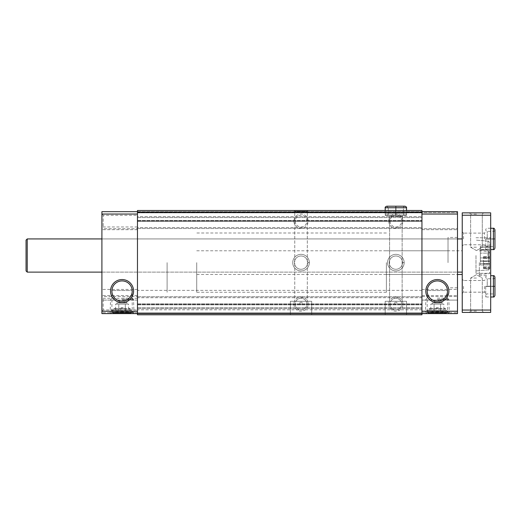 <?xml version="1.0" encoding="UTF-8"?>
<svg xmlns="http://www.w3.org/2000/svg" width="521" height="521" viewBox="0 0 521 521"><rect width="100%" height="100%" fill="white"/><g stroke="black" fill="none" stroke-linecap="round" stroke-linejoin="round"><path stroke-width="0.39" stroke-dasharray="2.6 1.95" d="M394.794 302.499C394.547 304.381 395.237 304.896 396.859 304.049C397.243 302.206 396.559 301.692 394.794 302.499M392.652 299.249A5.829 5.829 0 0 0 396.982 309.839A5.829 5.829 0 0 0 401.255 301.913A5.829 5.829 0 0 0 392.652 299.249M299.972 302.499C299.725 304.381 300.415 304.896 302.037 304.049C302.421 302.206 301.737 301.692 299.972 302.499M297.83 299.249A5.829 5.829 0 0 0 302.16 309.839A5.829 5.829 0 0 0 306.433 301.913A5.829 5.829 0 0 0 297.83 299.249M121.113 309.096L114.711 309.096L121.113 309.096L121.113 308.562L121.113 309.096M436.396 309.096L429.994 309.096L436.396 309.096L436.396 308.562L436.396 309.096M137.466 313.603L101.908 313.603L101.908 300.089L137.466 300.089L137.466 289.422L137.466 300.089L101.908 300.089L101.908 313.603L137.466 313.603L101.908 313.603L101.908 211.669L101.908 212.614L101.908 211.669L137.466 211.669L137.466 229.683L137.466 210.484L137.466 313.603L101.908 313.603L137.466 313.603L137.466 211.669L137.466 212.855L421.938 212.855L421.938 210.484L421.938 228.732L421.938 211.669L421.938 212.855L137.466 212.855L137.466 211.669L421.938 211.669L421.938 212.614L421.938 210.484L421.938 214.04L421.938 211.669L457.497 211.669L457.497 311.232L421.938 311.232L421.938 214.04L421.938 313.603L457.497 313.603L457.497 295.583L457.497 313.603L421.938 313.603L457.497 313.603L457.497 311.232M133.311 313.603L110.804 313.603L133.311 313.603L132.49 312.177L111.631 312.177L132.49 312.177L132.49 310.282L111.631 310.282L132.49 310.282M101.908 255.524L101.908 238.931L101.908 255.524M101.908 296.534L101.908 312.652L101.908 295.583L101.908 296.534L137.466 296.534L101.908 296.534M101.908 228.732L101.908 212.614L101.908 229.683L101.908 228.732L137.466 228.732L101.908 228.732M293.922 210.484L308.145 210.484L293.922 210.484L308.145 210.484L293.922 210.484L294.756 211.311L307.318 211.311L294.756 211.311L293.922 210.484M294.756 211.311L307.318 211.311L294.756 211.311L294.756 301.275L307.318 301.275L294.756 301.275L307.318 301.275L294.756 301.275L294.756 211.311M421.938 221.386L421.938 228.498L421.938 221.386L137.466 221.386L137.466 227.547L137.466 220.435L137.466 228.498L137.466 217.596L137.466 221.386L421.938 221.386M421.938 228.732L421.938 229.683L421.938 228.732L457.497 228.732L421.938 228.732M137.466 216.645L137.466 217.596L137.466 216.645L421.938 216.645L137.466 216.645M137.466 227.547L137.466 228.498L137.466 227.547L421.938 227.547L137.466 227.547M421.938 313.108L421.938 314.788L137.466 314.788L421.938 314.788L421.938 313.837L421.938 314.788L137.466 314.788L137.466 210.484L421.938 210.484L421.938 313.108L137.466 313.108M137.466 297.719L137.466 303.88L137.466 296.768L137.466 297.719L421.938 297.719L421.938 296.768L421.938 304.831L421.938 297.719L137.466 297.719M293.922 304.121A7.112 7.112 0 0 0 304.59 310.275A7.112 7.112 0 0 0 304.59 297.96A7.112 7.112 0 0 0 293.922 304.121M293.922 221.151A7.112 7.112 0 0 0 304.59 227.306A7.112 7.112 0 0 0 304.59 214.991A7.112 7.112 0 0 0 293.922 221.151M388.751 304.121A7.112 7.112 0 0 0 399.418 310.275A7.112 7.112 0 0 0 399.418 297.96A7.112 7.112 0 0 0 388.751 304.121M388.751 221.151A7.112 7.112 0 0 0 399.418 227.306A7.112 7.112 0 0 0 399.418 214.991A7.112 7.112 0 0 0 388.751 221.151M292.737 262.636A8.297 8.297 0 0 0 305.182 269.819A8.297 8.297 0 0 0 305.182 255.446A8.297 8.297 0 0 0 292.737 262.636A8.297 8.297 0 0 0 305.182 269.819A8.297 8.297 0 0 0 305.182 255.446A8.297 8.297 0 0 0 292.737 262.636M387.565 262.636A8.297 8.297 0 0 0 400.011 269.819A8.297 8.297 0 0 0 400.011 255.446A8.297 8.297 0 0 0 387.565 262.636A8.297 8.297 0 0 0 400.011 269.819A8.297 8.297 0 0 0 400.011 255.446A8.297 8.297 0 0 0 387.565 262.636M137.466 212.158L421.938 212.158M137.466 210.484L421.938 210.484L137.466 210.484M385.195 210.484L406.53 210.484L385.195 210.484L406.53 210.484L385.195 210.484L385.195 215.46L406.53 215.46L385.195 215.46L406.53 215.46L385.195 215.46L385.195 210.484L385.195 213.916L406.53 213.916L395.993 213.916L395.993 207.755C395.953 205.769 395.921 205.769 395.882 207.755L395.882 213.916C395.921 215.902 395.953 215.902 395.993 213.916L395.993 207.755C395.953 205.769 395.921 205.769 395.882 207.755L395.882 213.916C395.921 215.902 395.953 215.902 395.993 213.916C395.953 215.902 395.921 215.902 395.882 213.916C395.921 215.902 395.953 215.902 395.993 213.916L406.53 213.916L406.53 210.484L406.53 215.46L406.53 210.484M137.466 220.911L421.938 220.911L137.466 220.911M137.466 228.498L421.938 228.498L137.466 228.498M137.466 211.669L101.908 211.669L137.466 211.669L137.466 212.614L137.466 211.669L421.938 211.669M137.466 212.855L421.938 212.855L137.466 212.855M290.366 314.788L311.701 314.788L290.366 314.788L311.701 314.788L290.366 314.788L290.366 301.275L311.701 301.275L290.366 301.275L311.701 301.275L290.366 301.275L290.366 314.788M385.195 314.788L406.53 314.788L385.195 314.788L406.53 314.788L385.195 314.788L385.195 301.275L406.53 301.275L385.195 301.275L406.53 301.275L385.195 301.275L385.195 314.788M421.938 313.837L421.938 304.355L421.938 313.837L137.466 313.837L421.938 313.837M137.466 304.355L421.938 304.355L137.466 304.355M137.466 296.768L421.938 296.768L137.466 296.768M137.466 308.621L421.938 308.621L137.466 308.621M421.938 313.603L457.497 313.603L421.938 313.603L421.938 289.422L421.938 311.232M137.466 214.04L101.908 214.04L103.191 215.323L103.191 226.974L103.191 215.323L137.466 215.323L137.466 226.974L137.466 215.323M137.466 311.232L101.908 311.232L103.191 309.949L103.191 298.292L103.191 309.949L137.466 309.949L137.466 298.292L137.466 309.949M137.466 229.683L101.908 229.683L137.466 229.683M133.591 313.603L110.53 313.603L133.591 313.603L132.21 312.222L111.904 312.222L132.21 312.222L132.21 290.542L111.904 290.542L132.21 290.542M137.466 295.583L101.908 295.583L137.466 295.583M421.938 214.04L457.497 214.04M421.938 229.683L457.497 229.683L421.938 229.683M448.874 313.603L425.813 313.603L448.874 313.603L447.5 312.222L427.194 312.222L447.5 312.222L447.5 290.542L427.194 290.542L447.5 290.542M421.938 295.583L457.497 295.583L421.938 295.583M448.594 313.603L426.093 313.603L448.594 313.603L447.773 312.177L426.914 312.177L447.773 312.177L447.773 310.282L426.914 310.282L447.773 310.282M457.497 255.524L457.497 238.931L457.497 255.524M457.497 262.636L457.497 237.446L457.497 262.636M457.497 313.603L457.497 300.089L457.497 313.603M457.497 300.089L457.497 289.422L457.497 300.089L421.938 300.089L457.497 300.089M388.751 215.46L402.974 215.46L388.751 215.46L402.974 215.46L388.751 215.46L389.578 216.287L402.14 216.287L389.578 216.287L402.14 216.287L389.578 216.287L388.751 215.46M389.578 301.275L402.14 301.275L389.578 301.275L389.578 216.287L389.578 301.275L402.14 301.275L389.578 301.275M390.034 221.151A5.829 5.829 0 0 0 398.773 226.199A5.829 5.829 0 0 0 398.773 216.104A5.829 5.829 0 0 0 390.034 221.151A5.829 5.829 0 0 0 395.862 226.974A5.829 5.829 0 0 0 401.691 221.151A5.829 5.829 0 0 0 395.862 215.323A5.829 5.829 0 0 0 390.034 221.151M390.034 304.121A5.829 5.829 0 0 0 398.773 309.168A5.829 5.829 0 0 0 398.773 299.074A5.829 5.829 0 0 0 390.034 304.121M295.212 221.151A5.829 5.829 0 0 0 303.951 226.199A5.829 5.829 0 0 0 303.951 216.104A5.829 5.829 0 0 0 295.212 221.151A5.829 5.829 0 0 0 301.034 226.974A5.829 5.829 0 0 0 306.862 221.151A5.829 5.829 0 0 0 301.034 215.323A5.829 5.829 0 0 0 295.212 221.151M295.212 304.121A5.829 5.829 0 0 0 303.951 309.168A5.829 5.829 0 0 0 303.951 299.074A5.829 5.829 0 0 0 295.212 304.121M438.291 309.096L444.693 309.096L438.291 309.096L438.291 308.562L436.396 308.562L438.291 308.562L438.291 309.096M444.693 309.096L445.403 308.386L429.284 308.386L445.403 308.386L445.403 312.509L429.284 312.509L445.403 312.509L445.761 313.128L428.926 313.128L445.761 313.128M446.354 313.128L428.334 313.128L446.354 313.128L446.829 312.652L427.865 312.652L446.829 312.652L446.829 310.282L427.865 310.282L446.829 310.282M123.008 309.096L129.41 309.096L123.008 309.096L123.008 308.562L121.113 308.562L123.008 308.562L123.008 309.096M129.41 309.096L130.12 308.386L114.001 308.386L130.12 308.386L130.12 312.509L114.001 312.509L130.12 312.509L130.471 313.128L113.643 313.128L130.471 313.128M131.064 313.128L113.05 313.128L131.064 313.128L131.539 312.652L112.575 312.652L131.539 312.652L131.539 310.282L112.575 310.282L131.539 310.282M436.396 307.677L436.396 308.562L436.396 307.677L438.291 307.677L438.291 308.562L438.291 307.677L436.396 307.677M121.113 307.677L121.113 308.562L121.113 307.677L123.008 307.677L123.008 308.562L123.008 307.677L121.113 307.677M427.194 291.083A10.153 10.153 0 0 0 442.42 299.875A10.153 10.153 0 0 0 442.42 282.284A10.153 10.153 0 0 0 427.194 291.083M111.904 291.083A10.153 10.153 0 0 0 127.137 299.875A10.153 10.153 0 0 0 127.137 282.284A10.153 10.153 0 0 0 111.904 291.083M448.014 262.636L448.014 237.446L448.014 262.636M386.38 262.636L386.38 292.268L386.38 262.636M167.098 262.636L167.098 292.268L167.098 262.636M489.733 262.636L489.733 252.998L489.733 262.636M489.733 257.127L489.733 258.416L489.733 256.71L489.733 257.849L489.733 257.127L483.475 257.127L483.475 257.849L483.475 256.71L483.475 257.127L489.733 257.127M489.733 258.416L489.733 263.926L489.733 258.416L483.475 258.416L483.475 256.71L483.475 263.926L483.475 258.416L489.733 258.416M489.733 263.926L489.733 268.562L489.733 263.926L483.475 263.926L483.475 268.562L483.475 263.926L489.733 263.926M489.733 268.146L489.733 267.416L489.733 268.146L483.475 268.146L483.475 268.562L483.475 267.416L483.475 268.146L489.733 268.146M489.733 255.524L489.733 243.053L489.733 255.524M489.733 253.121L489.733 261.177L489.733 246.101L489.733 261.177L489.733 253.121L480.336 253.121L480.336 261.177L480.336 249.865L480.336 261.177L480.336 249.865L480.336 253.121L489.733 253.121M489.733 261.099L489.733 264.942L489.733 260.956L489.733 264.942L489.733 260.956L480.336 260.956L480.336 264.942L480.336 260.956L480.336 264.942L480.336 260.956L489.733 261.099M489.733 249.95L489.733 246.101L489.733 250.087L480.336 250.087L480.336 246.101L480.336 250.087L480.336 246.101L480.336 250.087L489.733 249.95M490.684 310.047L490.684 312.418L462.238 312.418L462.238 310.047L490.684 310.047L490.684 212.855L462.238 212.855L462.238 215.225L490.684 215.225M462.238 310.047L462.238 215.225M476.461 212.855L483.573 212.855L476.461 212.855M476.461 312.418L483.573 312.418L476.461 312.418M462.238 262.636L462.238 274.489L462.238 262.636M462.238 286.342L462.238 293.453L462.238 286.342M462.238 238.931L462.238 272.118L462.238 238.931L462.238 272.118L462.238 238.931L27.235 238.931L27.235 272.118L27.235 238.931L27.235 272.118L462.238 272.118M490.684 262.636L490.684 275.674L490.684 262.636M490.684 255.524L490.684 273.304L490.684 255.524M490.684 286.342L490.684 297.009L490.684 286.342M490.684 238.931L490.684 249.598L490.684 238.931M27.235 238.931L26.05 240.116L26.05 270.933L26.05 240.116L26.05 270.933L27.235 272.118M463.521 238.931L463.521 233.102L463.521 238.931M484.419 238.931L484.419 233.102L484.419 238.931M485.702 238.931L485.702 249.598L485.702 238.931M463.521 286.342L463.521 292.17L463.521 286.342M484.419 286.342L484.419 292.17L484.419 286.342M485.702 286.342L485.702 297.009L485.702 286.342M196.73 262.636L196.73 292.268L196.73 262.636M476.461 311.135L470.632 311.135L476.461 311.135M476.461 278.045L470.632 278.045L476.461 278.045M476.461 247.228L470.632 247.228L476.461 247.228M476.461 214.138L470.632 214.138L476.461 214.138M475.986 255.524L475.986 273.304L475.986 255.524M479.307 262.636L479.307 275.674L479.307 262.636M490.684 228.263L487.246 228.263C486.634 228.048 486.119 228.563 485.702 229.8C486.119 231.037 486.634 231.552 487.246 231.344L493.407 231.344L493.407 238.905C495.399 238.865 495.399 238.833 493.407 238.794C495.399 238.833 495.399 238.865 493.407 238.905L487.246 238.905L487.246 231.344L487.246 238.95C485.259 238.989 485.259 239.022 487.246 239.061L487.246 238.794C485.259 238.833 485.259 238.865 487.246 238.905C485.259 238.865 485.259 238.833 487.246 238.794L493.407 238.794L493.407 228.263M487.246 239.061L493.407 239.061C495.399 239.022 495.399 238.989 493.407 238.95L487.246 238.95C485.259 238.989 485.259 239.022 487.246 239.061M493.407 249.598L493.407 239.061C495.399 239.022 495.399 238.989 493.407 238.95L493.407 246.511C493.882 246.257 494.396 246.765 494.95 248.055L494.95 239.002M479.307 275.674L487.246 275.674C486.634 275.459 486.119 275.974 485.702 277.211C486.282 278.514 486.796 279.022 487.246 278.755L493.407 278.755L493.407 286.316C495.399 286.283 495.399 286.244 493.407 286.205C495.399 286.244 495.399 286.283 493.407 286.316L487.246 286.316L487.246 278.755L487.246 286.361C485.259 286.4 485.259 286.433 487.246 286.472L487.246 286.205C485.259 286.244 485.259 286.276 487.246 286.316C485.259 286.276 485.259 286.244 487.246 286.205L493.407 286.205L493.407 275.674M487.246 286.472L493.407 286.472C495.399 286.433 495.399 286.4 493.407 286.361L487.246 286.361C485.259 286.4 485.259 286.433 487.246 286.472M493.407 297.009L493.407 286.472C495.399 286.433 495.399 286.4 493.407 286.361L493.407 293.922C493.862 293.655 494.377 294.17 494.95 295.466L494.95 286.42M386.732 206.212L395.784 206.212L386.732 206.212L388.275 207.755L403.443 207.755L403.443 213.916C403.208 214.431 403.723 214.945 404.986 215.46L386.732 215.46C387.995 214.945 388.51 214.431 388.275 213.916L388.275 207.755L395.836 207.755L388.275 207.755L388.275 213.916L403.443 213.916L388.275 213.916C388.51 214.431 387.995 214.945 386.732 215.46L395.784 215.46L386.732 215.46C385.481 214.971 384.967 214.457 385.195 213.916C384.967 214.457 385.481 214.971 386.732 215.46L404.986 215.46C406.237 214.971 406.751 214.457 406.53 213.916L385.195 213.916L395.726 213.916L385.195 213.916L385.195 207.755L395.726 207.755C395.765 205.769 395.797 205.769 395.836 207.755C395.797 205.769 395.765 205.769 395.726 207.755C395.765 205.769 395.797 205.769 395.836 207.755L395.836 213.916C395.797 215.902 395.765 215.902 395.726 213.916C395.765 215.902 395.797 215.902 395.836 213.916L395.836 207.755C395.797 205.769 395.765 205.769 395.726 207.755L395.726 213.916C395.765 215.902 395.797 215.902 395.836 213.916C395.797 215.902 395.765 215.902 395.726 213.916L395.726 207.755L385.195 207.755L395.993 207.755C395.953 205.769 395.921 205.769 395.882 207.755C395.921 205.769 395.953 205.769 395.993 207.755L406.53 207.755L406.53 213.916C406.751 214.457 406.237 214.971 404.986 215.46C403.723 214.945 403.208 214.431 403.443 213.916L395.882 213.916L403.443 213.916L403.443 207.755L395.882 207.755L403.443 207.755C403.234 207.143 403.749 206.629 404.986 206.212L386.732 206.212L388.275 207.755L403.443 207.755C403.234 207.143 403.749 206.629 404.986 206.212L395.94 206.212M404.159 262.714A8.297 8.297 0 0 1 391.688 269.806A8.297 8.297 0 0 1 391.688 255.459A8.297 8.297 0 0 1 404.159 262.551L402.499 262.61L404.159 262.551A8.297 8.297 0 0 0 391.688 255.459A8.297 8.297 0 0 0 391.688 269.806A8.297 8.297 0 0 0 404.159 262.714L402.499 262.656A6.636 6.636 0 0 1 392.534 268.38A6.636 6.636 0 0 1 392.534 256.892A6.636 6.636 0 0 1 402.499 262.61A6.636 6.636 0 0 0 392.534 256.892A6.636 6.636 0 0 0 392.534 268.38A6.636 6.636 0 0 0 402.499 262.656L404.159 262.714A8.297 8.297 0 0 1 391.688 269.806A8.297 8.297 0 0 1 391.688 255.459A8.297 8.297 0 0 1 404.159 262.551A8.297 8.297 0 0 0 391.688 255.459A8.297 8.297 0 0 0 391.688 269.806A8.297 8.297 0 0 0 404.159 262.714M309.331 262.714A8.297 8.297 0 0 1 296.866 269.806A8.297 8.297 0 0 1 296.866 255.459A8.297 8.297 0 0 1 309.331 262.551L307.677 262.61L309.331 262.551A8.297 8.297 0 0 0 296.866 255.459A8.297 8.297 0 0 0 296.866 269.806A8.297 8.297 0 0 0 309.331 262.714L307.677 262.656A6.636 6.636 0 0 1 297.712 268.38A6.636 6.636 0 0 1 297.712 256.892A6.636 6.636 0 0 1 307.677 262.61A6.636 6.636 0 0 0 297.712 256.892A6.636 6.636 0 0 0 297.712 268.38A6.636 6.636 0 0 0 307.677 262.656L309.331 262.714A8.297 8.297 0 0 1 296.866 269.806A8.297 8.297 0 0 1 296.866 255.459A8.297 8.297 0 0 1 309.331 262.551A8.297 8.297 0 0 0 296.866 255.459A8.297 8.297 0 0 0 296.866 269.806A8.297 8.297 0 0 0 309.331 262.714M430.828 304.121L440.603 304.121L440.603 312.593L440.603 304.121L434.084 304.121L434.084 312.593C436.253 311.46 438.428 311.46 440.603 312.593C441.684 311.454 442.772 311.454 443.866 312.593C442.785 311.454 441.697 311.454 440.603 312.593C438.435 311.46 436.259 311.46 434.084 312.593L434.084 304.121L430.828 304.121L430.828 312.593C431.902 311.454 432.99 311.454 434.084 312.593C433.003 311.454 431.922 311.454 430.828 312.593L429.818 313.603L444.869 313.603L429.818 313.603M437.347 313.603L448.034 313.603L437.347 313.603M437.347 312.392L449.245 312.392L437.347 312.392M437.347 299.484L448.842 299.484L437.347 299.484M437.347 298.194L447.552 298.194L437.347 298.194M444.869 313.603L443.866 312.593L443.866 304.121L440.603 304.121L443.866 304.121M442.518 304.121L432.17 304.121L442.518 304.121L442.518 302.935L432.17 302.935L442.518 302.935L437.347 299.946L432.17 302.935L432.17 304.121M115.538 304.121L125.32 304.121L125.32 312.593L125.32 304.121L118.801 304.121L118.801 312.593C120.97 311.46 123.145 311.46 125.32 312.593C126.395 311.454 127.482 311.454 128.576 312.593C127.495 311.454 126.414 311.454 125.32 312.593C123.145 311.46 120.976 311.46 118.801 312.593L118.801 304.121L115.538 304.121L115.538 312.593C116.619 311.454 117.707 311.454 118.801 312.593C117.72 311.454 116.632 311.454 115.538 312.593L114.529 313.603L129.586 313.603L114.529 313.603M122.057 313.603L132.744 313.603L122.057 313.603M122.057 312.392L133.956 312.392L122.057 312.392M122.057 299.484L133.552 299.484L122.057 299.484M122.057 298.194L132.262 298.194L122.057 298.194M129.586 313.603L128.576 312.593L128.576 304.121L125.32 304.121L128.576 304.121M127.235 304.121L116.886 304.121L127.235 304.121L127.235 302.935L116.886 302.935L127.235 302.935L122.057 299.946L116.886 302.935L116.886 304.121M137.466 212.614L457.497 212.614L137.466 212.614M137.466 220.435L421.938 220.435L137.466 220.435M137.466 217.596L421.938 217.596L137.466 217.596M137.466 304.831L421.938 304.831L137.466 304.831M137.466 303.88L421.938 303.88L137.466 303.88M137.466 307.677L421.938 307.677L137.466 307.677M137.466 312.652L101.908 312.652L137.466 312.652M421.938 312.652L457.497 312.652L421.938 312.652M421.938 296.534L457.497 296.534L421.938 296.534M488.001 255.524L488.001 241.164L488.001 255.524M480.336 257.921L489.733 257.921L480.336 257.921M480.336 263.496L489.733 263.496L480.336 263.496M480.336 247.547L489.733 247.547L480.336 247.547M488.438 262.636L488.438 251.578L488.438 262.636M483.475 261.34L489.733 261.34L483.475 261.34M483.475 266.85L489.733 266.85L483.475 266.85M494.95 238.852L494.95 229.8C494.533 231.037 494.019 231.552 493.407 231.344L493.407 246.511L487.246 246.511C486.634 246.303 486.119 246.817 485.702 248.055C486.119 249.292 486.634 249.806 487.246 249.598L479.307 249.598M494.95 286.263L494.95 277.211C494.533 278.448 494.019 278.963 493.407 278.755L493.407 293.922L487.246 293.922C486.634 293.714 486.119 294.228 485.702 295.466C486.119 296.703 486.634 297.217 487.246 297.009L490.684 297.009M402.499 262.656A6.636 6.636 0 0 1 392.534 268.38A6.636 6.636 0 0 1 392.534 256.892A6.636 6.636 0 0 1 402.499 262.61M307.677 262.656A6.636 6.636 0 0 1 297.712 268.38A6.636 6.636 0 0 1 297.712 256.892A6.636 6.636 0 0 1 307.677 262.61M307.318 211.311L308.145 210.484L307.318 211.311L307.318 301.275L307.318 211.311M406.53 314.788L406.53 301.275L406.53 314.788M402.14 301.275L402.14 216.287L402.974 215.46L402.14 216.287L402.14 301.275M311.701 314.788L311.701 301.275L311.701 314.788M421.938 289.422L457.497 289.422M137.466 289.422L101.908 289.422M427.194 290.542L427.194 312.222L425.813 313.603M111.904 290.542L111.904 312.222L110.53 313.603M429.994 309.096L429.284 308.386L428.926 313.128M428.334 313.128L427.865 312.652L427.865 310.282M426.914 310.282L426.914 312.177L426.093 313.603M114.711 309.096L114.001 308.386L113.643 313.128M113.05 313.128L112.575 312.652L112.575 310.282M111.631 310.282L111.631 312.177L110.804 313.603M101.908 272.118L457.497 272.118M101.908 238.931L457.497 238.931M137.466 226.974L103.191 226.974L101.908 228.263M137.466 298.292L103.191 298.292L101.908 297.009M457.497 237.446L448.014 237.446M457.497 287.82L448.014 287.82M448.014 250.783L386.38 250.783M448.014 274.489L386.38 274.489M386.38 233.004L196.73 233.004M386.38 292.268L196.73 292.268M421.938 290.366L137.466 290.366M421.938 309.806L137.466 309.806M463.521 233.102L462.238 231.819L463.521 233.102L484.419 233.102L485.702 231.819L484.419 233.102L463.521 233.102M463.521 244.753L462.238 246.042L463.521 244.753L484.419 244.753L485.702 246.042L484.419 244.753L463.521 244.753M463.521 280.513L462.238 279.23L463.521 280.513L484.419 280.513L485.702 279.23L484.419 280.513L463.521 280.513M463.521 292.17L462.238 293.453L463.521 292.17L484.419 292.17L485.702 293.453L484.419 292.17L463.521 292.17M196.73 274.489L457.497 274.489M196.73 250.783L462.238 250.783M470.632 311.135L469.349 312.418L470.632 311.135L470.632 278.045L476.461 274.678L482.29 278.045L482.29 311.135L483.573 312.418L482.29 311.135L482.29 278.045L476.461 274.678L470.632 278.045L470.632 311.135M476.461 250.588L482.29 247.228L482.29 214.138L483.573 212.855L482.29 214.138L482.29 247.228L476.461 250.588L470.632 247.228L470.632 214.138L469.349 212.855L470.632 214.138L470.632 247.228L476.461 250.588M488.001 269.878C489.349 269.324 489.929 268.693 489.733 267.989C488.972 269.702 488.398 270.334 488.001 269.878L475.986 270.933L488.001 269.878M488.001 241.164C488.451 240.761 489.024 241.386 489.733 243.053C489.141 241.549 488.561 240.917 488.001 241.164L475.986 240.116L488.001 241.164M475.986 273.304L490.684 273.304L475.986 273.304M475.986 237.745L490.684 237.745L475.986 237.745M480.336 261.177L489.733 261.177L480.336 261.177M480.336 260.956L489.733 260.956L480.336 260.956M480.336 264.942L489.733 264.942L480.336 264.942M480.336 249.865L489.733 249.865L480.336 249.865M480.336 250.087L489.733 250.087L480.336 250.087M480.336 246.101L489.733 246.101L480.336 246.101M479.307 274.489L488.438 273.688C488.633 273.994 489.063 273.525 489.733 272.268M479.307 250.783L488.438 251.578C488.633 251.272 489.063 251.747 489.733 252.998M483.475 257.849L489.733 257.849M483.475 256.71L489.733 256.71L483.475 256.71M483.475 268.562L489.733 268.562L483.475 268.562M483.475 267.416L489.733 267.416M448.034 313.603L449.245 312.392L448.842 299.484L447.552 298.194M426.66 313.603L425.449 312.392L425.852 299.484L427.142 298.194M132.744 313.603L133.956 312.392L133.552 299.484L132.262 298.194M111.37 313.603L110.159 312.392L110.563 299.484L111.852 298.194"/><path stroke-width="0.78" d="M137.466 211.669L101.908 211.669L101.908 313.603L137.466 313.603M137.466 313.108L137.466 314.788L421.938 314.788L421.938 210.484L137.466 210.484L137.466 313.108L421.938 313.108M137.466 212.158L421.938 212.158M137.466 214.04L101.908 214.04M110.53 291.083A11.534 11.534 0 0 0 127.821 301.066A11.534 11.534 0 0 0 127.821 281.093A11.534 11.534 0 0 0 110.53 291.083M137.466 311.232L101.908 311.232M421.938 211.669L457.497 211.669L457.497 313.603L421.938 313.603M421.938 214.04L457.497 214.04M425.813 291.083A11.534 11.534 0 0 0 443.111 301.066A11.534 11.534 0 0 0 443.111 281.093A11.534 11.534 0 0 0 425.813 291.083M421.938 311.232L457.497 311.232M427.194 291.083A10.153 10.153 0 0 0 442.42 299.875A10.153 10.153 0 0 0 442.42 282.284A10.153 10.153 0 0 0 427.194 291.083M111.904 291.083A10.153 10.153 0 0 0 127.137 299.875A10.153 10.153 0 0 0 127.137 282.284A10.153 10.153 0 0 0 111.904 291.083M490.684 215.225L462.238 215.225L462.238 212.855L490.684 212.855L490.684 312.418L462.238 312.418L462.238 310.047L490.684 310.047M462.238 215.225L462.238 310.047M101.908 272.118L27.235 272.118L27.235 238.931L101.908 238.931M27.235 272.118L26.05 270.933L26.05 240.116L27.235 238.931M493.407 228.263L493.407 249.598C494.019 249.806 494.533 249.292 494.95 248.055L494.95 229.8C494.396 228.517 493.882 228.003 493.407 228.263L490.684 228.263M493.407 275.674L493.407 297.009C493.882 297.263 494.396 296.755 494.95 295.466L494.95 277.211C494.533 275.974 494.019 275.459 493.407 275.674L490.684 275.674M385.195 210.484L385.195 207.755L406.53 207.755C406.784 207.28 406.276 206.765 404.986 206.212L386.732 206.212C385.449 206.765 384.934 207.28 385.195 207.755C384.934 207.28 385.449 206.765 386.732 206.212M462.238 238.931L457.497 238.931M462.238 272.118L457.497 272.118M457.497 274.489L462.238 274.489M490.684 249.598L493.407 249.598M490.684 297.009L493.407 297.009M406.53 210.484L406.53 207.755C406.784 207.28 406.276 206.765 404.986 206.212L395.94 206.212"/></g></svg>
